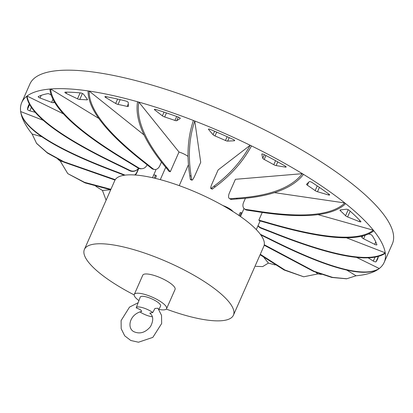 <?xml version="1.0" encoding="UTF-8"?>
<svg xmlns="http://www.w3.org/2000/svg" width="413" height="413" viewBox="0 0 413 413"><rect width="100%" height="100%" fill="white"/><g stroke="black" fill="none" stroke-linecap="round" stroke-linejoin="round"><path stroke-width="0.62" d="M378.365 256.38A166.227 44.981 23.8 0 1 377.497 259.256A166.227 44.981 23.8 0 1 375.99 261.796A1.864 0.506 23.8 0 1 373.311 261.068L368.174 257.841M368.453 234.006L369.361 234.119A1.869 0.506 23.8 0 1 372.144 235.503A166.227 44.981 23.8 0 1 376.883 244.646A1.864 0.506 23.8 0 1 376.883 244.785A1.864 0.506 23.8 0 1 374.674 244.351L363.574 238.781A2.468 0.666 23.8 0 1 362.005 237.578A150.802 40.81 -156.2 0 0 361.401 236.272M360.755 221.404A1.864 0.506 23.8 0 1 360.91 221.766A1.864 0.506 23.8 0 1 359.227 221.569L347.612 216.939A2.468 0.666 23.8 0 1 345.567 215.725A150.802 40.81 -156.2 0 0 340.338 210.713A2.468 0.666 23.8 0 1 340.007 210.109A2.468 0.666 23.8 0 1 340.322 209.943L346.331 209.205A1.869 0.506 23.8 0 1 349.238 210.351A166.227 44.981 23.8 0 1 360.755 221.404M329.182 194.347A1.864 0.506 23.8 0 1 329.641 194.972A1.864 0.506 23.8 0 1 328.49 194.962L317.489 191.72A2.468 0.666 23.8 0 1 315.165 190.615A150.802 40.81 -156.2 0 0 307.37 185.22A2.468 0.666 23.8 0 1 306.575 184.26A2.468 0.666 23.8 0 1 306.622 184.198L309.275 181.668A1.869 0.506 23.8 0 1 312.011 182.463A166.227 44.981 23.8 0 1 329.182 194.347M285.254 166.119A1.864 0.506 23.8 0 1 286.137 167.017A1.864 0.506 23.8 0 1 285.46 167.12L276.158 165.587A2.468 0.666 23.8 0 1 273.788 164.699A150.802 40.81 -156.2 0 0 264.191 159.459A2.468 0.666 23.8 0 1 262.776 158.277L261.806 154.204A1.869 0.506 23.8 0 1 261.811 154.09A1.869 0.506 23.8 0 1 264.108 154.565A166.227 44.981 23.8 0 1 285.254 166.119M233.273 139.486A1.864 0.506 23.8 0 1 234.661 140.647A1.864 0.506 23.8 0 1 234.362 140.776L227.661 141.101A2.468 0.666 23.8 0 1 225.472 140.518A150.802 40.81 -156.2 0 0 215.013 135.944A2.468 0.666 23.8 0 1 213.077 134.721L208.58 129.496A1.869 0.506 23.8 0 1 208.457 129.171A1.869 0.506 23.8 0 1 210.227 129.398A166.227 44.981 23.8 0 1 233.273 139.486M178.328 117.06A1.864 0.506 23.8 0 1 180.254 118.438A1.864 0.506 23.8 0 1 180.187 118.51L176.754 120.663A2.468 0.666 23.8 0 1 174.957 120.441A150.802 40.81 -156.2 0 0 164.658 116.977A2.468 0.666 23.8 0 1 162.386 115.831L154.808 109.977A1.869 0.506 23.8 0 1 154.4 109.388A1.869 0.506 23.8 0 1 155.634 109.419A166.227 44.981 23.8 0 1 178.328 117.06L176.754 120.663M125.795 101.025A1.864 0.506 23.8 0 1 128.247 102.501L128.407 106.265A2.468 0.666 23.8 0 1 128.391 106.358A2.468 0.666 23.8 0 1 127.189 106.43A150.802 40.81 -156.2 0 0 118.056 104.417A2.468 0.666 23.8 0 1 115.676 103.462L105.749 97.545A1.869 0.506 23.8 0 1 104.928 96.678A1.869 0.506 23.8 0 1 105.676 96.59A166.227 44.981 23.8 0 1 125.795 101.025M80.814 92.961A1.864 0.506 23.8 0 1 83.617 94.314L87.36 99.326A2.468 0.666 23.8 0 1 87.468 99.688A2.468 0.666 23.8 0 1 86.833 99.853A150.802 40.81 -156.2 0 0 79.766 99.487A2.468 0.666 23.8 0 1 77.505 98.815L66.209 93.421A1.869 0.506 23.8 0 1 64.887 92.285A1.869 0.506 23.8 0 1 65.239 92.156A166.227 44.981 23.8 0 1 80.814 92.961M54.609 102.29A150.802 40.81 -156.2 0 0 53.535 102.682A2.468 0.666 23.8 0 1 51.62 102.357L40.056 98.005A1.869 0.506 23.8 0 1 38.197 96.647A1.869 0.506 23.8 0 1 38.29 96.559A166.227 44.981 23.8 0 1 47.794 93.653A1.864 0.506 23.8 0 1 50.675 94.747L51.248 95.222M35.198 112.295L29.85 110.854A1.869 0.506 23.8 0 1 27.454 109.368A166.227 44.981 23.8 0 1 28.456 105.578A166.227 44.981 23.8 0 1 29.318 103.957M222.896 205.54A9.871 2.669 23.8 0 1 232.875 211.394A9.871 2.669 23.8 0 1 232.999 211.554M255.74 266.349L262.678 266.597L268.409 263.086L263.886 257.469M268.409 263.086A198.07 53.597 -156.2 0 0 275.187 264.94M238.921 215.436L240.206 212.525L241.269 212.68L239.788 216.035M260.298 254.279L284.872 269.988L303.7 276.787L317.855 273.912L315.909 272.358M241.946 213.227L241.269 212.68M317.855 273.912A198.07 53.597 -156.2 0 0 321.428 274.402M264.279 244.749L314.087 271.258L332.563 277.381L346.755 278.749L356.058 275.781L346.698 270.061M356.058 275.781A198.07 53.597 -156.2 0 0 378.902 268.801M260.309 234.254L269.405 238.709C327.788 268.089 364.411 278.026 379.273 268.512L356.548 257.382M269.405 238.709L269.049 238.982C327.432 268.367 364.054 278.3 378.917 268.791L379.273 268.512A198.07 53.597 -156.2 0 0 384.198 262.343A198.07 53.597 -156.2 0 0 385.303 253.277C370.131 263.566 332.326 256.618 271.888 232.436L261.161 228.275A7.228 6.861 171.8 0 1 257.97 225.823M258.073 225.591A7.228 6.861 -8.2 0 0 261.093 227.816L271.821 231.972C332.259 256.158 370.063 263.107 385.236 252.818L346.43 237.78M385.303 253.277L385.236 252.818A198.07 53.597 -156.2 0 0 373.837 230.831A198.07 53.597 -156.2 0 0 373.6 230.531L373.842 230.831C359.248 242.24 323.678 239.607 267.128 222.922L259.338 220.723A9.871 2.669 23.8 0 0 258.853 220.124L266.643 222.318C323.193 239.003 358.763 241.641 373.357 230.227L318.036 214.631M373.6 230.531L373.352 230.227A198.07 53.597 -156.2 0 0 345.65 203.645A198.07 53.597 -156.2 0 0 345.227 203.299L345.65 203.645C332.475 216.412 302.337 218.988 255.239 211.373L246.866 210.145A7.228 4.868 128.6 0 1 245.162 209.422L244.305 208.741A7.228 4.868 -51.4 0 0 246.014 209.463L254.387 210.692C301.485 218.307 331.618 215.731 344.798 202.959L274.459 192.634M345.227 203.299L344.798 202.959A198.07 53.597 -156.2 0 0 303.498 174.379A198.07 53.597 -156.2 0 0 302.93 174.028L303.498 174.379C292.43 188.607 270.391 196.789 237.382 198.927L231.502 199.417A7.228 3.092 121.5 0 1 230.537 199.216L229.396 198.519A7.228 3.092 -58.5 0 0 230.356 198.72L236.241 198.225C269.25 196.087 291.289 187.905 302.357 173.682L235.41 179.299L229.52 192.659A7.228 3.092 -58.5 0 0 229.396 198.519M302.93 174.028L302.357 173.682A198.07 53.597 -156.2 0 0 251.507 145.903A198.07 53.597 -156.2 0 0 250.846 145.577L251.507 145.903C243.03 161.545 230.965 175.174 215.307 186.79L212.489 188.958A7.228 1.017 116.1 0 1 212.117 189.082L210.8 188.436A7.228 1.017 -63.9 0 0 211.172 188.313L213.991 186.144C229.649 174.529 241.713 160.9 250.19 145.257L218.126 169.929L212.23 183.289A7.228 1.017 -63.9 0 0 210.8 188.436M250.846 145.577L250.19 145.257A198.07 53.597 -156.2 0 0 194.76 120.999A198.07 53.597 -156.2 0 0 194.079 120.735L194.76 120.999C189.113 137.88 187.915 156.264 191.167 176.16L191.694 179.789A7.228 1.162 111.2 0 0 191.89 180.161A7.228 1.162 111.2 0 0 194.828 175.67L200.718 162.309L194.76 120.999M191.89 180.161L190.527 179.634A7.228 1.162 -68.8 0 1 190.331 179.263L189.804 175.628C186.552 155.737 187.75 137.353 193.398 120.467A198.07 53.597 -156.2 0 0 138.82 102.104A198.07 53.597 -156.2 0 0 138.185 101.923L138.82 102.104C135.96 119.925 145.464 141.912 167.337 168.07L170.295 171.746L178.999 152.015L138.82 102.104M178.999 152.015A9.871 2.669 23.8 0 1 188.039 156.398M170.295 171.746A9.871 2.669 23.8 0 0 169.02 171.385L166.062 167.709C144.189 141.551 134.684 119.563 137.544 101.748A198.07 53.597 -156.2 0 0 89.162 91.077A198.07 53.597 -156.2 0 0 88.63 90.999L89.162 91.077C88.769 109.44 107.762 133.518 146.145 163.316L152.872 168.7A7.228 4.971 98.4 0 0 154.632 169.485A7.228 4.971 98.4 0 0 159.857 165.665L161.457 162.035M144.065 134.968L89.162 91.077M154.632 169.485L153.569 169.325A7.228 4.971 -81.6 0 1 151.808 168.54L145.082 163.161C106.699 133.363 87.706 109.28 88.098 90.917A198.07 53.597 -156.2 0 0 50.644 88.986A198.07 53.597 -156.2 0 0 50.267 89.017L50.644 88.986C52.162 107.447 78.501 131.907 129.661 162.366L138.649 167.864A7.228 6.236 85.2 0 0 142.062 168.7A7.228 6.236 85.2 0 0 147.028 164.906L147.09 164.766M98.821 118.454L50.644 88.986M142.062 168.7L141.313 168.762A7.228 6.236 -94.8 0 1 137.901 167.926L128.913 162.428C77.752 131.969 51.413 107.509 49.896 89.048A198.07 53.597 -156.2 0 0 27.036 96.043L27.036 96.043C29.721 114.148 60.541 137.235 119.502 165.308L129.868 170.383A7.228 6.887 52.4 0 0 137.085 169.743A7.228 6.887 52.4 0 0 138.5 168.246M63.432 113.864L27.036 96.043L26.675 96.317C29.359 114.422 60.184 137.508 119.14 165.582L119.502 165.308M26.68 96.317A198.07 53.597 -156.2 0 0 21.755 102.486A198.07 53.597 -156.2 0 0 20.65 111.551L20.65 111.551C23.639 128.882 55.647 148.979 116.662 171.854L125.118 175.133M43.267 120.317L20.65 111.551L20.717 112.016C23.706 129.341 55.714 149.444 116.729 172.314L116.662 171.854M20.727 112.078A198.07 53.597 -156.2 0 0 32.116 134.003L36.525 143.29L47.051 152.526L63.679 161.669L115.253 179.676M41.894 136.76L32.116 134.003M155.525 169.495A9.871 2.669 23.8 0 1 155.665 170.512L152.49 177.714M57.805 159.165A198.07 53.597 -156.2 0 0 60.303 161.189L67.789 173.63L84.567 182.345L110.916 189.309M154.276 178.122L155.577 175.179L153.729 174.905M62.559 161.519L60.303 161.189M155.577 175.179L156.429 175.861L155.324 178.37M95.795 186.299A198.07 53.597 -156.2 0 0 102.455 190.45L106.11 200.207M110.622 189.768L102.455 190.45M262.24 212.447L258.853 220.124M134.287 294.428L142.769 275.187A17.645 4.775 23.8 0 1 156.935 276.369A17.645 4.775 23.8 0 1 174.121 286.596A17.645 4.775 23.8 0 1 175.066 289.43L166.578 308.671A17.645 4.775 -156.2 0 0 165.634 305.837A17.645 4.775 -156.2 0 0 148.453 295.61A17.645 4.775 -156.2 0 0 134.287 294.428A17.645 4.775 -156.2 0 0 138.938 300.587M166.294 309.084A81.449 22.039 -156.2 0 0 233.438 315.176A81.449 22.039 -156.2 0 0 229.081 302.094A81.449 22.039 -156.2 0 0 149.78 254.888A81.449 22.039 -156.2 0 0 84.397 249.442A81.449 22.039 -156.2 0 0 134.173 294.918M84.397 249.442L114.788 180.527A81.449 22.039 23.8 0 1 180.176 185.969A81.449 22.039 23.8 0 1 259.472 233.18A81.449 22.039 23.8 0 1 263.835 246.262L233.438 315.176M136.259 307.7A10.49 2.839 -156.2 0 0 136.218 307.845L140.606 309.796L141.767 311.397C129.026 314.412 126.863 328.541 134.008 331.742C139.919 334.287 145.407 332.589 150.466 326.642C153.682 320.457 153.455 315.966 149.785 313.157L152.769 312.517A10.49 2.839 -156.2 0 0 142.681 307.7A10.49 2.839 -156.2 0 0 136.259 307.7L140.255 297.107A11.105 3.005 23.8 0 1 151.22 298.614A11.105 3.005 23.8 0 1 160.652 305.832A11.105 3.005 23.8 0 1 160.574 306.074L158.866 309.44M158.891 309.383A17.645 4.775 -156.2 0 0 166.578 308.671M152.769 312.517L154.958 308.428L157.962 308.268L161.529 315.377L161.659 323.534L152.841 337.375L138.469 342.222L130.802 340.493L124.716 335.841L121.19 328.717L121.102 320.555L129.522 307.107L138.128 302.734M139.852 311.877A10.49 2.839 -156.2 0 0 152.309 316.786M21.755 102.486L29.901 84.009A198.07 53.597 23.8 0 1 188.901 97.246A198.07 53.597 23.8 0 1 381.746 212.05A198.07 53.597 23.8 0 1 392.35 243.866L384.198 262.343M303.7 276.787L284.144 270.009L260.092 254.749M346.378 278.775L331.907 277.464L313.57 271.418L264.186 245.219M269.049 238.982L260.825 234.956M271.821 231.972L271.888 232.436M266.643 222.318L267.128 222.922M245.425 198.261L243.629 202.334A7.228 4.868 -51.4 0 0 244.305 208.741M254.387 210.692L255.239 211.373M236.241 198.225L237.382 198.927M213.991 186.144L215.307 186.79M193.398 120.467L194.079 120.735M189.804 175.628L191.167 176.16M137.544 101.748L138.185 101.923M166.062 167.709L167.337 168.07M88.098 90.917L88.63 90.999M145.082 163.161L146.145 163.316M49.896 89.048L50.267 89.017M128.913 162.428L129.661 162.366M137.085 169.743L136.729 170.022A7.228 6.887 -127.6 0 1 129.512 170.657L119.14 165.582M134.669 174.978A7.228 6.861 -8.2 0 0 136.853 172.221L138.587 168.287M138.814 168.385L136.92 172.686A7.228 6.861 171.8 0 1 135.242 175.014M124.287 175.246L116.729 172.314M110.71 189.784L85.052 182.897L67.789 173.63M115.015 180.073L63.943 162.17L47.459 153.073L36.772 143.59M375.045 257.134L373.311 261.068M375.99 261.796L378.36 256.427M375.758 241.889L374.674 244.351M365.128 235.26L363.574 238.781M362.722 235.952L362.005 237.578M359.764 220.356L359.227 221.569M350.162 211.162L347.612 216.939M348.216 209.716L345.567 215.725M340.694 209.897L340.338 210.713M328.862 194.11L328.49 194.962M319.399 187.394L317.489 191.72M317.236 185.922L315.165 190.615M308.697 182.216L307.37 185.22M285.755 166.454L285.46 167.12M277.789 161.896L276.158 165.587M275.564 160.672L273.788 164.699M265.931 155.515L264.191 159.459M264.356 154.694L262.776 158.277M234.553 140.337L234.362 140.776M229.2 137.622L227.661 141.101M227.16 136.698L225.472 140.518M216.701 132.119L215.013 135.944M214.615 131.236L213.077 134.721M208.782 129.042L208.58 129.496M176.707 116.476L174.957 120.441M166.449 112.919L164.658 116.977M164.028 112.114L162.386 115.831M155.107 109.29L154.808 109.977M128.304 103.895L127.189 106.43M120.157 99.657L118.056 104.417M117.612 99.068L115.676 103.462M106.131 96.673L105.749 97.545M87.174 99.079L86.833 99.853M82.419 93.472L79.766 99.487M80.117 92.894L77.505 98.815M66.761 92.156L66.209 93.421M54.098 101.407L53.535 102.682M52.972 99.29L51.62 102.357M41.223 95.351L40.056 98.005M31.383 107.37L29.85 110.854M29.607 104.489L27.454 109.368M261.093 227.816L261.161 228.275M246.014 209.463L246.866 210.145M230.356 198.72L231.502 199.417M211.172 188.313L212.489 188.958M190.331 179.263L191.694 179.789M151.808 168.54L152.872 168.7M137.901 167.926L138.649 167.864M129.512 170.657L129.868 170.383M136.853 172.221L136.92 172.686M165.732 167.311L160.29 179.64M188.457 164.715L179.232 185.628M244.031 208.498L240.49 216.526M260.123 220.945L256.303 229.607M346.755 278.749L346.006 278.811M37.01 143.889L36.525 143.29"/></g></svg>

